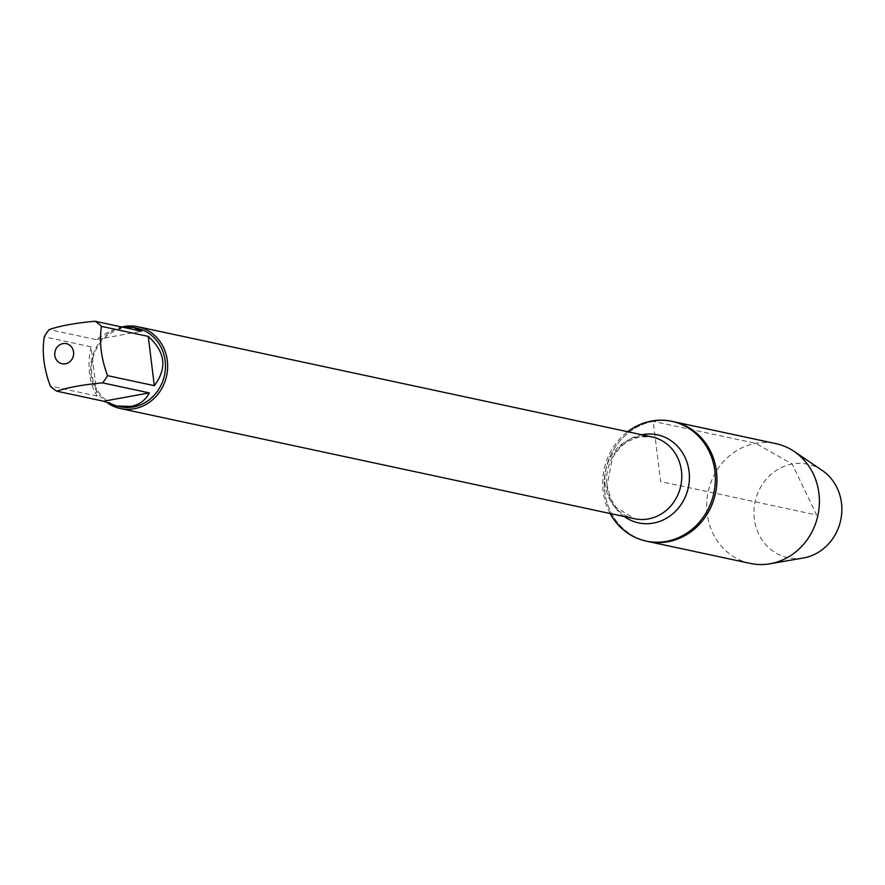 <?xml version="1.0" encoding="UTF-8"?>
<svg xmlns="http://www.w3.org/2000/svg" width="885" height="885" viewBox="0 0 885 885"><rect width="100%" height="100%" fill="white"/><g stroke="black" fill="none" stroke-linecap="round" stroke-linejoin="round"><path stroke-width="0.66" stroke-dasharray="4.42 3.32" d="M610.13 513.51A61.253 56.131 102.1 0 1 627.653 431.714M653.218 421.371A61.253 56.131 -77.9 0 0 604.311 480.743A61.253 56.131 -77.9 0 0 647.765 541.443A61.253 56.131 102.1 0 1 605.727 469.791A61.253 56.131 102.1 0 1 673.441 421.669A61.253 56.131 -77.9 0 0 653.218 421.371L660.608 481.551L816.612 514.993L792.141 464.039L755.657 443.33L653.218 421.371M108.169 403.35A41.827 38.32 102.1 0 1 91.398 361.069A41.827 38.32 102.1 0 1 121.92 327.007M123.026 327.24L109.463 331.322L96.022 339.574L141.744 331.255M96.022 339.574L49.239 329.552M91.022 346.82C87.007 366.136 89.02 382.552 97.073 396.071L91.022 346.82L44.25 336.787M97.073 396.071L50.301 386.037M120.094 406.746A40.146 36.794 102.1 0 1 91.609 366.954A40.146 36.794 102.1 0 1 123.668 328.036A40.146 36.794 102.1 0 1 136.932 328.235M750.214 563.402A61.253 56.131 102.1 0 1 708.166 491.75A61.253 56.131 102.1 0 1 775.891 443.628M822.121 470.344A47.779 43.774 -77.9 0 0 792.141 464.039A47.779 43.774 -77.9 0 0 754.297 518.732A47.779 43.774 -77.9 0 0 803.337 557.981M638.262 436.748A41.827 38.32 -77.9 0 0 604.864 477.292A41.827 38.32 -77.9 0 0 634.545 518.743L616.203 507.47L610.849 499.063L607.044 485.633L612.431 457.622L620.263 447.146L627.376 441.56L639.656 436.781L652.068 436.947A41.827 38.32 -77.9 0 0 638.262 436.748M624.279 516.541A45.024 41.263 102.1 0 1 607.641 470.2A45.024 41.263 102.1 0 1 641.813 434.745"/><path stroke-width="1.33" d="M627.653 431.714A61.253 56.131 102.1 0 1 651.592 421.028A61.253 56.131 102.1 0 1 671.826 421.315A61.253 56.131 102.1 0 1 713.863 492.967A61.253 56.131 102.1 0 1 646.15 541.089A61.253 56.131 102.1 0 1 610.13 513.51M671.826 421.315L775.891 443.628A61.253 56.131 102.1 0 1 794.099 451.405A61.253 56.131 102.1 0 1 817.972 515.048A61.253 56.131 102.1 0 1 770.437 563.69A61.253 56.131 102.1 0 1 770.016 563.767A61.253 56.131 102.1 0 1 750.214 563.402L647.765 541.443A61.253 56.131 -77.9 0 0 715.489 493.321A61.253 56.131 -77.9 0 0 673.441 421.669A61.253 56.131 102.1 0 1 716.894 482.369A61.253 56.131 102.1 0 1 667.998 541.731A61.253 56.131 102.1 0 1 647.765 541.443L646.15 541.089M121.92 327.007A41.827 38.32 102.1 0 1 124.121 326.532A41.827 38.32 102.1 0 1 137.938 326.742A41.827 38.32 102.1 0 1 166.645 375.66A41.827 38.32 102.1 0 1 120.404 408.527A41.827 38.32 102.1 0 1 108.169 403.35M65.435 363.801A10.277 9.414 -77.9 0 0 73.455 355.438A10.277 9.414 -77.9 0 0 69.074 344.752A10.277 9.414 -77.9 0 0 54.936 351.976A10.277 9.414 -77.9 0 0 65.435 363.801M154.3 385.661C167.409 368.293 165.395 351.876 148.26 336.411L154.3 385.661L107.528 375.627C101.1 358.27 99.076 341.853 101.476 326.377A40.146 36.794 -77.9 0 0 94.972 321.233C75.302 323.058 60.058 325.835 49.239 329.552A40.146 36.794 -77.9 0 0 44.25 336.787C41.849 352.263 43.863 368.68 50.301 386.037A40.146 36.794 -77.9 0 0 56.806 391.192C67.625 387.475 82.869 384.698 102.538 382.873A40.146 36.794 -77.9 0 0 107.528 375.627M148.26 336.411L101.476 326.377M94.972 321.233L141.744 331.255L133.502 327.494L123.026 327.24M103.589 401.215L116.676 406.016L130.947 406.425C139.421 404.766 145.538 400.252 149.311 392.896L103.589 401.215L56.806 391.192M149.311 392.896L102.538 382.873M133.502 327.494L136.932 328.235A40.146 36.794 102.1 0 1 165.418 368.027A40.146 36.794 102.1 0 1 133.358 406.945A40.146 36.794 102.1 0 1 120.094 406.746L116.676 406.016M770.016 563.767L803.337 557.981A47.779 43.774 -77.9 0 0 803.668 557.926A47.779 43.774 -77.9 0 0 840.75 519.982A47.779 43.774 -77.9 0 0 822.121 470.344L794.099 451.405M120.404 408.527L634.545 518.743A41.827 38.32 -77.9 0 0 680.786 485.876A41.827 38.32 -77.9 0 0 652.068 436.947L137.938 326.742M641.813 434.745A45.024 41.263 102.1 0 1 642.554 434.612A45.024 41.263 102.1 0 1 688.242 487.889A45.024 41.263 102.1 0 1 624.279 516.541"/></g></svg>
